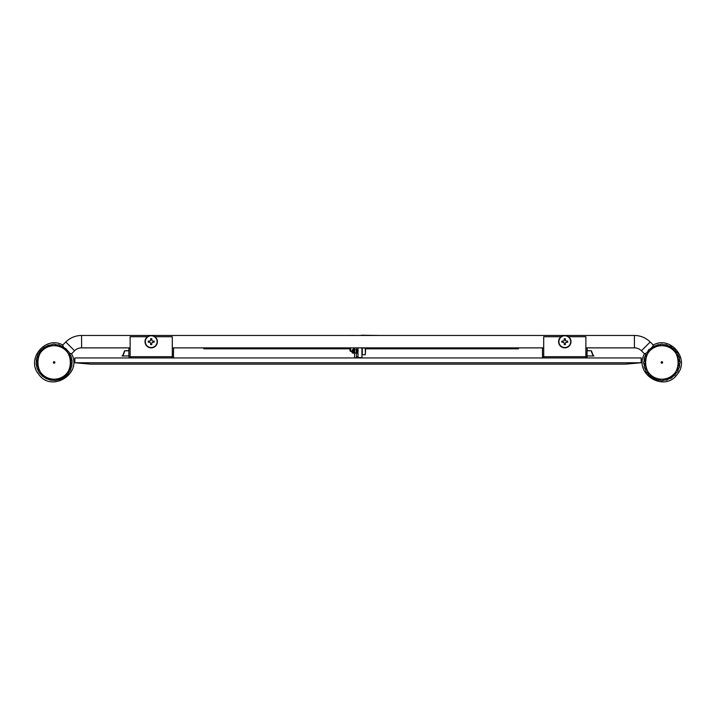 <?xml version="1.0" encoding="UTF-8"?>
<svg xmlns="http://www.w3.org/2000/svg" width="716" height="716" viewBox="0 0 716 716"><rect width="100%" height="100%" fill="white"/><g stroke="black" fill="none" stroke-linecap="round" stroke-linejoin="round"><path stroke-width="1.07" d="M365.652 348.808L518.411 348.808L518.411 347.869M203.765 335.473L518.411 335.473M349.721 348.808L203.765 348.808L203.765 347.869M354.536 348.808L353.597 348.808M587.03 357.177L587.129 347.869L634.421 347.869L634.421 335.473A22.312 22.312 0 0 1 650.191 342.006A22.312 22.312 0 0 0 634.421 335.473L81.579 335.473L81.579 347.869A9.908 9.908 0 0 0 74.571 350.768L71.511 353.838M63.321 346.598L62.722 345.005L65.809 342.006L74.571 350.768A9.908 9.908 0 0 1 81.579 347.869L128.871 347.869L128.871 356.711L130.133 357.937L130.115 347.869L128.871 347.869M652.679 346.598L653.278 345.005L650.191 342.006L641.429 350.768L644.49 353.838M173.46 357.177L173.558 347.869L542.442 347.869L542.54 357.177M81.579 335.473A22.312 22.312 0 0 0 65.809 342.006M634.421 347.869A9.908 9.908 0 0 1 641.429 350.768M59.016 346.446L61.666 345.989L65.022 348.253M57.253 345.237L55.562 345.014L54.702 345.721M50.353 346.141L51.946 344.629L54.103 344.127L56.466 344.709M46.263 347.672L47.82 345.479L51.794 344.709M42.709 350.214L43.64 347.69L47.283 345.918M39.926 353.588L40.177 350.912L43.228 348.253M38.118 357.561L37.662 354.912L39.926 351.556M37.402 361.875L36.274 359.432L37.59 355.601M37.823 366.225L36.095 364.158L36.382 360.112M70.857 363.03L71.985 365.473L70.66 369.304M70.437 358.68L72.155 360.748L71.877 364.793M68.906 354.59L71.099 356.138L71.877 360.112M66.364 351.028L68.888 351.968L70.66 355.601M62.99 348.253L65.675 348.504L68.324 351.556M70.141 367.344L70.589 369.993L68.324 373.349M68.324 371.318L68.083 373.994L65.022 376.652M65.55 374.692L64.619 377.216L60.976 378.988M61.988 377.225L60.439 379.426L56.466 380.196M57.898 378.764L55.83 380.482L51.794 380.196M53.548 379.185L51.105 380.303L47.283 378.988M49.243 378.46L46.585 378.916L43.228 376.652M45.26 376.652L42.584 376.401L39.926 373.349M41.886 373.877L39.362 372.938L37.59 369.304M39.353 370.315L37.151 368.767L36.382 364.793M69.98 353.257L71.573 353.865C82.805 373.841 51.185 393.165 38.53 374.056C25.866 358.958 45.573 335.294 62.722 345.005C45.573 335.294 25.866 358.958 38.53 374.056C51.185 393.165 82.805 373.841 71.573 353.865M653.278 345.005C670.427 335.294 690.135 358.958 677.47 374.056C664.815 393.165 633.195 373.841 644.427 353.865C633.195 373.841 664.815 393.165 677.47 374.056C690.135 358.958 670.427 335.294 653.278 345.005L653.26 345.076M644.427 353.865L646.02 353.257M661.298 345.721L658.425 344.575L655.024 345.918M654.397 346.634L655.972 345.98L656.984 346.446M650.558 349.113L651.909 348.074L653.01 348.253M647.488 352.487L648.526 351.144L649.636 351.028M645.402 356.55L646.056 354.975L647.094 354.59M644.436 361.016L644.66 359.325L645.563 358.68M644.66 365.581L644.436 363.889L645.143 363.03M679.081 359.325L679.305 361.016L678.598 361.875M679.305 363.889L679.081 365.581L678.177 366.225M678.338 368.355L677.685 369.921L676.647 370.315M676.253 372.41L675.215 373.761L674.114 373.877M673.183 375.793L671.832 376.831L670.74 376.652M669.344 378.272L667.768 378.925L666.757 378.46M664.994 379.668L663.311 379.883L662.452 379.185M660.438 379.883L658.747 379.668L658.102 378.764M655.972 378.925L654.397 378.272L654.003 377.234M651.909 376.831L650.558 375.793L650.45 374.692M648.526 373.761L647.488 372.41L647.676 371.318M646.056 369.921L645.402 368.355L645.859 367.344M677.685 354.975L678.338 356.55L677.882 357.561M675.215 351.144L676.253 352.487L676.074 353.588M671.832 348.074L673.183 349.113L673.291 350.214M667.768 345.98L669.344 346.634L669.737 347.672M663.311 345.014L664.994 345.237L665.647 346.141M564.181 340.127A9.326 0.814 -90 0 1 564.208 338.757L564.181 340.127A9.317 0.814 112.5 0 0 563.904 340.78A9.317 0.814 157.5 0 0 563.241 341.067A9.326 0.814 180 0 0 561.872 341.093A2.971 2.971 0 0 0 561.872 342.248A9.326 0.814 0 0 0 563.241 342.275L563.904 342.552A9.317 0.814 67.5 0 0 564.181 343.215A9.326 0.814 90 0 0 564.208 344.584A2.971 2.971 0 0 0 565.363 344.584A9.326 0.814 -90 0 0 565.389 343.215A9.317 0.814 -67.5 0 0 565.667 342.552L566.329 342.275A9.326 0.814 0 0 0 567.698 342.248A2.971 2.971 0 0 0 567.698 341.093A9.326 0.814 180 0 0 566.329 341.067A9.317 0.814 -157.5 0 0 565.667 340.78A9.317 0.814 -112.5 0 0 565.389 340.127A9.326 0.814 -90 0 0 565.363 338.757A2.971 2.971 0 0 0 564.208 338.757M564.781 335.786A5.88 5.88 0 0 0 558.901 341.666A5.88 5.88 0 0 0 564.781 347.546A5.88 5.88 0 0 0 570.67 341.666A5.88 5.88 0 0 0 564.781 335.786M563.904 342.552A9.317 0.814 -157.5 0 1 563.241 342.275M566.329 342.275A9.317 0.814 157.5 0 1 565.667 342.552M570.983 341.666A6.193 6.193 0 0 1 564.781 347.86A6.193 6.193 0 0 1 558.587 341.666A6.193 6.193 0 0 0 564.781 347.86A6.193 6.193 0 0 0 570.983 341.666A6.193 6.193 0 0 0 564.781 335.473A6.193 6.193 0 0 0 558.587 341.666A6.193 6.193 0 0 1 564.781 335.473A6.193 6.193 0 0 1 570.983 341.666A6.193 6.193 0 0 0 564.781 335.473A6.193 6.193 0 0 0 558.587 341.666M151.792 338.757A9.326 0.814 90 0 1 151.819 340.127L151.792 338.757A2.971 2.971 0 0 0 150.637 338.757A9.326 0.814 90 0 0 150.611 340.127A9.317 0.814 112.5 0 0 150.333 340.78A9.317 0.814 157.5 0 0 149.671 341.067A9.326 0.814 180 0 0 148.302 341.093A2.971 2.971 0 0 0 148.302 342.248A9.326 0.814 0 0 0 149.671 342.275L150.333 342.552A9.317 0.814 67.5 0 0 150.611 343.215A9.326 0.814 90 0 0 150.637 344.584A2.971 2.971 0 0 0 151.792 344.584A9.326 0.814 -90 0 0 151.819 343.215A9.317 0.814 -67.5 0 0 152.096 342.552L152.759 342.275A9.326 0.814 0 0 0 154.128 342.248A2.971 2.971 0 0 0 154.128 341.093A9.326 0.814 180 0 0 152.759 341.067A9.317 0.814 -157.5 0 0 152.096 340.78A9.317 0.814 -112.5 0 0 151.819 340.127M152.759 342.275A9.317 0.814 157.5 0 1 152.096 342.552M151.219 347.546A5.88 5.88 0 0 0 157.099 341.666A5.88 5.88 0 0 0 151.219 335.786A5.88 5.88 0 0 0 145.33 341.666A5.88 5.88 0 0 0 151.219 347.546M157.413 341.666A6.193 6.193 0 0 1 151.219 347.86A6.193 6.193 0 0 1 145.017 341.666A6.193 6.193 0 0 0 151.219 347.86A6.193 6.193 0 0 0 157.413 341.666A6.193 6.193 0 0 0 151.219 335.473A6.193 6.193 0 0 0 145.017 341.666A6.193 6.193 0 0 1 151.219 335.473A6.193 6.193 0 0 1 157.413 341.666A6.193 6.193 0 0 0 151.219 335.473A6.193 6.193 0 0 0 145.017 341.666M150.333 342.552A9.317 0.814 -157.5 0 1 149.671 342.275M587.129 356.711A1.226 1.226 0 0 1 585.867 357.937L585.867 336.726L585.894 356.711L543.704 356.711L543.704 357.937L543.686 347.869L543.704 356.675M543.704 356.711L543.704 336.726L543.686 347.869L542.442 347.869M585.867 357.937L585.885 347.869L587.129 347.869M543.704 336.726L561.049 336.726M568.522 336.726L585.867 336.726M543.704 357.937L542.442 356.711M173.558 356.711A1.226 1.226 0 0 1 172.296 357.937L172.314 347.869L172.332 357.937M173.558 347.869L172.314 347.869L172.296 336.726L172.296 356.711L130.133 356.711L130.133 336.726L130.133 357.937M130.133 336.726L147.478 336.726M154.951 336.726L172.296 336.726M661.87 363.209A0.761 0.761 0 0 0 662.631 362.448A0.761 0.761 0 0 0 661.87 361.696L661.87 363.209A0.761 0.761 0 0 1 661.11 362.448A0.761 0.761 0 0 1 661.87 361.696M54.13 361.696A0.761 0.761 0 0 0 53.369 362.448A0.761 0.761 0 0 0 54.13 363.209L54.13 361.696A0.761 0.761 0 0 1 54.89 362.448A0.761 0.761 0 0 1 54.13 363.209M380.339 335.473L362.09 335.222A4.09 4.09 0 0 0 360.676 335.473M358 347.869L358 357.561L361.929 357.561L361.929 347.869M352.308 351.332L352.299 352.854M352.523 352.004L352.684 353.042M354.733 351.332C354.626 353.731 354.527 353.731 354.42 351.332C354.322 348.934 354.214 348.934 354.116 351.332C354.008 353.731 353.91 353.731 353.802 351.332C353.704 348.934 353.597 348.934 353.498 351.332C353.391 353.731 353.283 353.731 353.185 351.332C353.077 348.934 352.979 348.934 352.872 351.332L352.961 352.773L353.274 349.882L353.615 352.675M352.523 350.804L352.657 349.882L352.8 351.332C352.899 348.934 353.006 348.934 353.104 351.332C353.212 353.731 353.31 353.731 353.418 351.332C353.516 348.934 353.623 348.934 353.722 351.332L353.892 349.882L354.035 351.332C354.143 348.934 354.241 348.934 354.348 351.332L354.51 349.882L354.42 351.332C354.322 348.934 354.214 348.934 354.116 351.332L353.946 349.882L353.802 351.332C353.704 348.934 353.597 348.934 353.498 351.332L353.328 349.882L353.185 351.332C353.077 348.934 352.979 348.934 352.872 351.332C352.773 353.731 352.666 353.731 352.567 351.332C352.666 353.731 352.773 353.731 352.872 351.332L352.711 349.882L352.567 351.332M352.961 352.773L352.397 352.773L352.254 351.332M353.802 351.332L353.641 352.773L353.462 351.941M354.42 351.332L354.08 351.941M358.143 351.332C358.036 348.934 357.937 348.934 357.83 351.332C357.723 353.731 357.624 353.731 357.517 351.332C357.418 348.934 357.311 348.934 357.212 351.332C357.105 353.731 357.007 353.731 356.899 351.332C356.801 348.934 356.693 348.934 356.595 351.332C356.487 353.731 356.38 353.731 356.282 351.332M356.443 353.185L356.989 349.882L357.302 352.773L357.445 351.332L358 352.191M358 352.764L357.83 351.332C357.723 353.731 357.624 353.731 357.517 351.332C357.418 348.934 357.311 348.934 357.212 351.332C357.105 353.731 357.007 353.731 356.899 351.332C356.801 348.934 356.693 348.934 356.595 351.332L356.425 349.882L354.536 349.909L354.536 347.869M361.929 350.813L361.929 352.326M357.374 349.48L357.749 351.332C357.857 348.934 357.955 348.934 358.063 351.332M356.425 350.205L356.675 352.773M353.418 351.332C353.516 348.934 353.623 348.934 353.722 351.332C353.829 353.731 353.937 353.731 354.035 351.332L354.232 352.675M352.657 349.882L352.021 350.187L352.021 352.469L352.487 351.332M352.245 352.236L352.379 351.332M352.469 349.56L352.523 350.607M352.523 351.896L352.397 352.773M353.185 351.332L353.015 352.773L352.872 351.332M354.536 353.042L354.116 351.332M356.899 351.332L356.738 352.773L356.595 351.332M357.517 351.332L357.015 349.99M357.588 353.176L357.212 351.332M357.83 351.332L357.633 349.99M357.66 349.882L357.902 349.48L358 350.222M357.445 351.332C357.544 353.731 357.651 353.731 357.749 351.332C357.651 353.731 357.544 353.731 357.445 351.332C357.338 348.934 357.239 348.934 357.132 351.332C357.239 348.934 357.338 348.934 357.445 351.332M356.828 351.332C356.926 353.731 357.033 353.731 357.132 351.332C357.033 353.731 356.926 353.731 356.828 351.332C356.72 348.934 356.613 348.934 356.514 351.332C356.613 348.934 356.72 348.934 356.828 351.332M356.201 351.332C356.308 353.731 356.407 353.731 356.514 351.332M354.035 351.332C354.143 348.934 354.241 348.934 354.348 351.332C354.447 353.731 354.554 353.731 354.653 351.332M352.8 351.332C352.899 348.934 353.006 348.934 353.104 351.332M365.312 347.922L365.312 354.733L362.278 354.733L362.278 347.922L365.652 348.262L365.312 354.733M356.425 353.06L356.425 357.776L354.536 357.776L354.536 353.06L356.425 353.06L356.658 349.48M356.425 347.869L356.425 349.909M354.536 349.909L354.536 353.06M346.991 335.473L353.597 335.437A2.828 2.828 0 0 1 354.017 335.473M353.91 347.869L354.536 351.466L353.91 347.869M354.035 347.869L353.901 348.683L353.776 347.869M354.116 347.869L354.339 349.104M362.045 347.869L362.278 349.041M362.278 349.157L362.171 347.869M354.536 348.191L354.402 349.327L354.241 347.869M350.249 351.18A17.336 17.336 0 0 1 349.605 347.869A17.336 17.336 0 0 0 350.249 351.18L350.249 347.869M353.597 347.869L353.597 351.493L353.113 351.493M352.021 351.493L351.547 351.493M351.547 351.413L350.563 351.413L350.563 347.869M641.178 362.761L641.178 357.937L74.822 357.937L74.822 362.761L90.547 364.14L625.453 364.14L641.178 362.761L74.822 362.761M587.129 350.589L591.389 350.786L593.43 355.968L587.129 355.968L593.985 355.968L593.143 355.968L591.094 350.786L587.129 350.786M128.871 350.786L124.906 350.786L122.857 355.968L122.015 355.968L128.871 355.968L122.57 355.968L124.611 350.786L128.871 350.589M661.87 345.712A16.736 16.736 0 0 0 645.134 362.448A16.736 16.736 0 0 0 661.87 379.194C640.274 380.223 640.274 344.682 661.87 345.712A16.736 16.736 0 0 1 678.607 362.448A16.736 16.736 0 0 1 661.87 379.194C683.467 380.223 683.467 344.682 661.87 345.712M54.13 345.712A16.736 16.736 0 0 0 37.393 362.448A16.736 16.736 0 0 0 54.13 379.194C32.533 380.223 32.533 344.682 54.13 345.712A16.736 16.736 0 0 1 70.866 362.448A16.736 16.736 0 0 1 54.13 379.194C75.726 380.223 75.726 344.682 54.13 345.712M60.976 345.918L58.855 344.745L55.562 345.014M650.978 348.253L652.688 346.589L655.972 345.98M647.676 351.556L648.893 349.506L651.909 348.074M645.34 355.601L645.984 353.31L648.526 351.144M644.123 360.112L644.158 357.731L646.056 354.975M644.123 364.793L643.541 362.475L644.66 359.325M679.618 360.112L680.2 362.43L679.081 365.581M679.618 364.793L679.582 367.174L677.685 369.921M678.41 369.304L677.757 371.595L675.215 373.761M676.074 373.349L674.848 375.399L671.832 376.831M672.772 376.652L671.053 378.317L667.768 378.925M668.717 378.988L666.641 380.151L663.311 379.883M664.206 380.196L661.897 380.778L658.747 379.668M659.534 380.196L657.154 380.16L654.397 378.272M655.024 378.988L652.723 378.334L650.558 375.793M650.978 376.652L648.929 375.426L647.488 372.41M647.676 373.349L646.011 371.64L645.402 368.355M645.34 369.304L644.176 367.219L644.436 363.889M678.41 355.601L679.573 357.687L679.305 361.016M676.074 351.556L677.73 353.265L678.338 356.55M672.772 348.253L674.812 349.48L676.253 352.487M668.717 345.918L671.017 346.571L673.183 349.113M664.206 344.709L666.596 344.745L669.344 346.634M664.994 345.237L661.852 344.127L659.534 344.709M356.425 356.756L358 356.756M361.813 348.665L362.189 349.319M353.883 348.665L354.259 349.319M354.411 349.319L354.787 348.665"/></g></svg>

